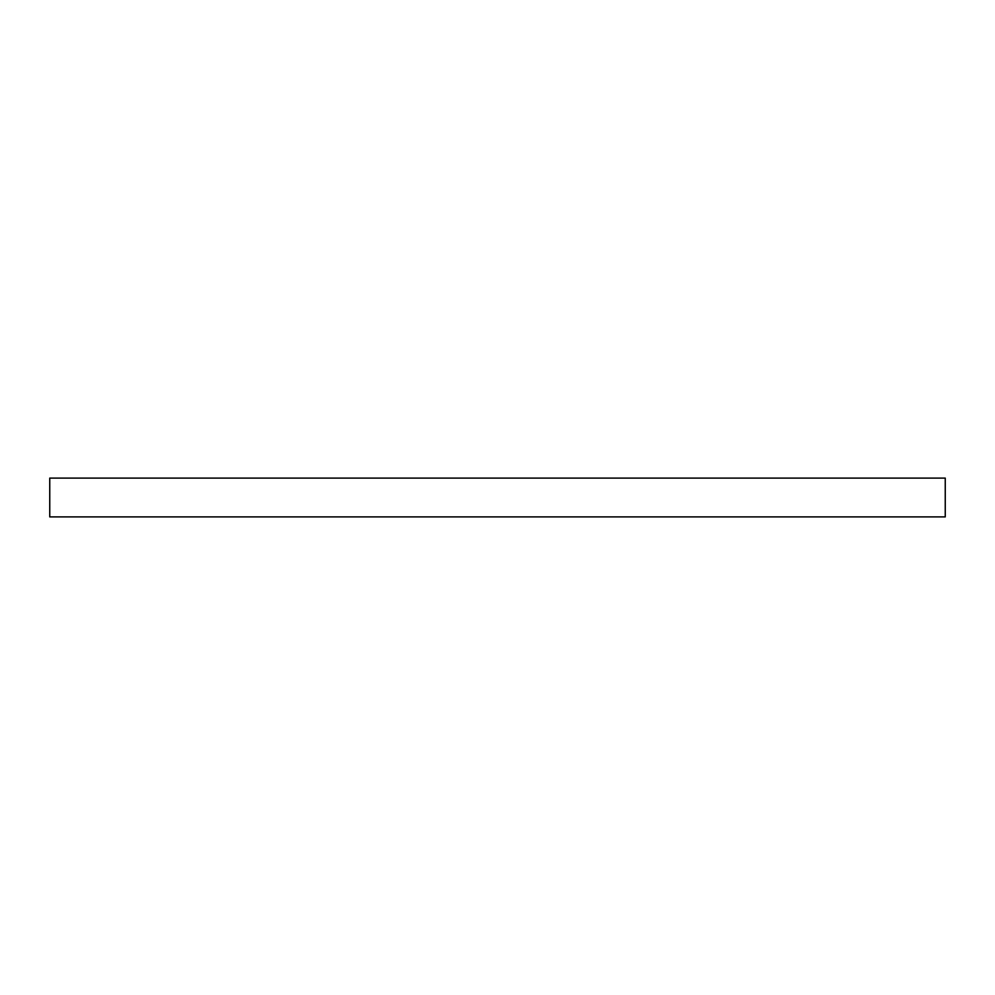 <?xml version="1.0" encoding="UTF-8"?>
<svg xmlns="http://www.w3.org/2000/svg" width="995" height="995" viewBox="0 0 995 995"><rect width="100%" height="100%" fill="white"/><g stroke="black" fill="none" stroke-linecap="round" stroke-linejoin="round"><path stroke-width="1.49" d="M945.25 484.067L945.25 478.097L49.75 478.097L49.75 516.903L945.25 516.903L945.25 484.067"/></g></svg>
